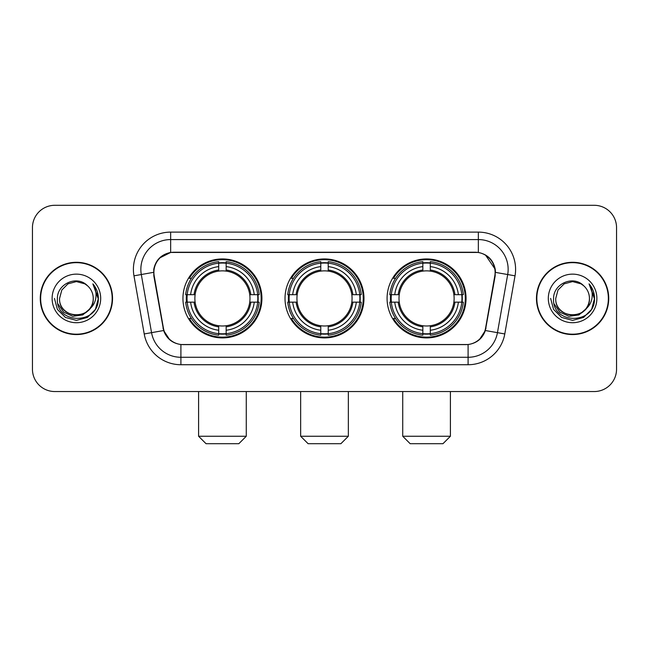 <?xml version="1.0" encoding="UTF-8"?>
<svg xmlns="http://www.w3.org/2000/svg" width="649" height="649" viewBox="0 0 649 649"><rect width="100%" height="100%" fill="white"/><g stroke="black" fill="none" stroke-linecap="round" stroke-linejoin="round"><path stroke-width="0.97" d="M285.016 298.426A39.484 39.484 0 0 0 324.5 337.91A39.484 39.484 0 0 0 363.984 298.426A39.484 39.484 0 0 0 324.5 258.935A39.484 39.484 0 0 0 285.016 298.426M387.08 298.426A39.484 39.484 0 0 0 426.571 337.91A39.484 39.484 0 0 0 466.055 298.426A39.484 39.484 0 0 0 426.571 258.935A39.484 39.484 0 0 0 387.08 298.426M182.945 298.426A39.484 39.484 0 0 0 222.429 337.91A39.484 39.484 0 0 0 261.92 298.426A39.484 39.484 0 0 0 222.429 258.935A39.484 39.484 0 0 0 182.945 298.426M153.886 272.345A20.119 20.119 0 0 0 154.194 275.841L163.394 327.996A20.119 20.119 0 0 0 183.205 344.619L465.795 344.619A20.119 20.119 0 0 0 485.606 327.996L494.806 275.841A20.119 20.119 0 0 0 474.995 252.234L174.005 252.234A20.119 20.119 0 0 0 153.886 272.345M186.49 302.15A36.133 36.133 0 0 1 186.49 294.703M390.625 302.15A36.133 36.133 0 0 1 390.625 294.703M288.562 302.15A36.133 36.133 0 0 1 288.562 294.703M40.27 298.426A36.133 36.133 0 0 0 76.404 334.56A36.133 36.133 0 0 0 112.537 298.426A36.133 36.133 0 0 0 76.404 262.293A36.133 36.133 0 0 0 40.27 298.426M536.463 298.426A36.133 36.133 0 0 0 572.596 334.56A36.133 36.133 0 0 0 608.73 298.426A36.133 36.133 0 0 0 572.596 262.293A36.133 36.133 0 0 0 536.463 298.426M153.74 269.367C155.671 260.046 161.309 254.408 170.655 252.453L478.345 252.453C487.683 254.4 493.321 260.038 495.26 269.367L495.179 275.841L485.363 330.528C482.426 338.624 476.666 343.297 468.099 344.522L180.901 344.522C172.35 343.313 166.598 338.64 163.637 330.528L153.821 275.841L153.74 269.367M159.451 258.075L170.655 252.453L170.655 239.57L478.345 239.57A29.797 29.797 0 0 1 507.696 274.543L497.45 332.653A29.797 29.797 0 0 1 468.099 357.283L180.901 357.283A29.797 29.797 0 0 1 151.55 332.653L141.304 274.543A29.797 29.797 0 0 1 170.655 239.57L170.655 232.115L478.345 232.115L478.345 252.453M485.428 254.927L495.26 269.367L495.487 272.393L515.03 275.833L504.784 333.951A37.253 37.253 0 0 1 468.099 364.73L180.901 364.73A37.253 37.253 0 0 1 144.216 333.951L133.97 275.833A37.253 37.253 0 0 1 170.655 232.115M182.831 344.619L180.901 344.522L180.901 364.73M468.099 364.73L468.099 344.522L466.169 344.619M504.784 333.951L485.363 330.528L479.351 339.695M169.778 339.808L163.637 330.528L144.216 333.951M485.979 327.996L485.858 328.629M163.142 328.629L163.021 327.996M133.97 275.833L153.513 272.345M616.55 227.645A22.35 22.35 0 0 0 594.2 205.295L54.8 205.295A22.35 22.35 0 0 0 32.45 227.645L32.45 369.2A22.35 22.35 0 0 0 54.8 391.55L594.2 391.55A22.35 22.35 0 0 0 616.55 369.2L616.55 227.645L616.55 369.2M32.45 227.645L32.45 369.2M594.2 205.295L54.8 205.295M54.8 391.55L594.2 391.55M112.172 298.426A35.76 35.76 0 0 0 76.404 262.667A35.76 35.76 0 0 0 40.644 298.426A35.76 35.76 0 0 0 76.404 334.186A35.76 35.76 0 0 0 112.172 298.426M90.381 308.34L82.78 314.919L72.818 316.306L63.651 312.161L57.923 303.886M93.245 298.426C94.275 320.144 58.54 320.144 59.57 298.426L61.825 290.006L67.991 283.84L76.404 281.585L84.824 283.84L87.437 285.706C77.101 274.876 57.209 283.791 57.396 298.426C55.506 324.419 97.65 325.1 98.332 299.684L98.364 298.426C98.299 292.902 96.466 288.051 92.856 283.873C95.598 288.383 96.571 293.234 95.76 298.426C94.973 302.84 92.823 306.45 89.311 309.24A16.842 16.842 0 0 0 93.245 298.426C94.275 320.144 58.54 320.144 59.57 298.426L61.825 290.006L67.991 283.84L76.404 281.585L84.824 283.84L87.437 285.706L84.824 283.84L76.404 281.585L67.991 283.84L61.825 290.006L59.57 298.426C58.54 320.144 94.275 320.144 93.245 298.426A16.842 16.842 0 0 0 87.437 285.706M89.311 309.24C80.371 321.32 58.694 313.597 59.57 298.426M52.115 298.426A24.289 24.289 0 0 0 76.404 322.715A24.289 24.289 0 0 0 100.692 298.426A24.289 24.289 0 0 0 76.404 274.138A24.289 24.289 0 0 0 52.115 298.426M92.856 283.873L98.356 299.059L97.334 291.774L98.356 299.059L97.334 291.774L98.356 299.059L93.018 284.059L98.356 299.059L93.018 284.059L98.364 298.426L95.427 309.403L87.388 317.442L76.404 320.387L65.427 317.442L57.388 309.403L54.451 298.426M93.018 284.059L98.356 299.075M608.356 298.426A35.76 35.76 0 0 0 572.596 262.667A35.76 35.76 0 0 0 536.828 298.426A35.76 35.76 0 0 0 572.596 334.186A35.76 35.76 0 0 0 608.356 298.426M586.566 308.34L578.965 314.919L569.003 316.306L559.836 312.161L554.108 303.886M589.43 298.426C590.46 320.144 554.725 320.144 555.755 298.426L558.01 290.006L564.176 283.84L572.596 281.585L581.009 283.84L583.621 285.706C573.294 274.876 553.394 283.791 553.581 298.426C551.691 324.419 593.835 325.1 594.516 299.684L594.549 298.426C594.492 292.902 592.651 288.051 589.041 283.873C591.791 288.383 592.756 293.234 591.945 298.426C591.158 302.84 589.008 306.45 585.495 309.24A16.842 16.842 0 0 0 589.43 298.426C590.46 320.144 554.725 320.144 555.755 298.426L558.01 290.006L564.176 283.84L572.596 281.585L581.009 283.84L583.621 285.706L581.009 283.84L572.596 281.585L564.176 283.84L558.01 290.006L555.755 298.426C554.725 320.144 590.46 320.144 589.43 298.426A16.842 16.842 0 0 0 583.621 285.706M585.495 309.24C576.555 321.32 554.879 313.597 555.755 298.426M548.308 298.426A24.289 24.289 0 0 0 572.596 322.715A24.289 24.289 0 0 0 596.885 298.426A24.289 24.289 0 0 0 572.596 274.138A24.289 24.289 0 0 0 548.308 298.426M589.041 283.873L594.541 299.059L593.519 291.774L594.541 299.059L593.519 291.774L594.541 299.059L589.203 284.059L594.541 299.059L589.203 284.059L594.549 298.426L591.612 309.403L583.573 317.442L572.596 320.387L561.612 317.442L553.573 309.403L550.636 298.426M589.203 284.059L594.541 299.075M238.824 443.705L206.041 443.705L198.594 436.258L246.271 436.258L238.824 443.705M226.16 333.691L226.16 335.192A36.952 36.952 0 0 0 259.194 302.15L257.702 302.15A35.46 35.46 0 0 1 226.16 333.691L226.16 330.244A32.036 32.036 0 0 0 254.254 302.15L249.743 302.15A27.566 27.566 0 0 0 226.16 271.112L226.16 263.153A35.46 35.46 0 0 1 257.702 294.703L259.194 294.703A36.952 36.952 0 0 0 226.16 261.661L226.16 263.153M187.163 302.15L185.663 302.15A36.952 36.952 0 0 0 218.705 335.192L218.705 333.691A35.46 35.46 0 0 1 187.163 302.15L190.611 302.15A32.036 32.036 0 0 0 218.705 330.244L218.705 325.741A27.566 27.566 0 0 0 249.743 302.15L250.847 302.15A28.653 28.653 0 0 1 226.16 326.836L226.16 330.244M218.705 263.153L218.705 261.661A36.952 36.952 0 0 0 185.663 294.703L187.163 294.703A35.46 35.46 0 0 1 218.705 263.153L218.705 266.609A32.036 32.036 0 0 0 190.611 294.703L195.122 294.703A27.566 27.566 0 0 0 218.705 325.741L218.705 326.836A28.653 28.653 0 0 1 194.019 302.15L190.611 302.15M187.237 302.15A35.387 35.387 0 0 1 187.237 294.703M226.16 263.234A35.387 35.387 0 0 0 218.705 263.234M257.621 294.703A35.387 35.387 0 0 1 257.621 302.15M257.702 294.703L254.254 294.703A32.036 32.036 0 0 0 226.16 266.609M254.254 302.15L257.702 302.15M218.705 330.244L218.705 333.691M249.743 294.703L254.254 294.703M226.16 325.782L226.16 326.836M218.705 325.741A27.566 27.566 0 0 1 195.122 302.15L194.019 302.15M226.16 333.618A35.387 35.387 0 0 1 218.705 333.618M190.611 294.703L187.163 294.703M218.705 271.063L218.705 266.609M226.16 271.112A27.566 27.566 0 0 0 195.122 294.703L194.019 294.703A28.653 28.653 0 0 1 218.705 270.008M226.16 271.063L226.16 270.008A28.653 28.653 0 0 1 250.847 294.703M191.431 278.307L189.321 278.307A38.745 38.745 0 0 1 261.174 298.426A38.745 38.745 0 0 1 189.321 318.537L191.431 318.537M340.887 443.705L308.113 443.705L300.657 436.258L348.343 436.258L340.887 443.705M328.224 333.691L328.224 335.192A36.952 36.952 0 0 0 361.266 302.15L359.765 302.15A35.46 35.46 0 0 1 328.224 333.691L328.224 330.244A32.036 32.036 0 0 0 356.317 302.15L351.815 302.15A27.566 27.566 0 0 0 328.224 271.112L328.224 263.153A35.46 35.46 0 0 1 359.765 294.703L361.266 294.703A36.952 36.952 0 0 0 328.224 261.661L328.224 263.153M289.235 302.15L287.734 302.15A36.952 36.952 0 0 0 320.776 335.192L320.776 333.691A35.46 35.46 0 0 1 289.235 302.15L292.683 302.15A32.036 32.036 0 0 0 320.776 330.244L320.776 325.741A27.566 27.566 0 0 0 351.815 302.15L352.91 302.15A28.653 28.653 0 0 1 328.224 326.836L328.224 330.244M320.776 263.153L320.776 261.661A36.952 36.952 0 0 0 287.734 294.703L289.235 294.703A35.46 35.46 0 0 1 320.776 263.153L320.776 266.609A32.036 32.036 0 0 0 292.683 294.703L297.185 294.703A27.566 27.566 0 0 0 320.776 325.741L320.776 326.836A28.653 28.653 0 0 1 296.09 302.15L292.683 302.15M289.308 302.15A35.387 35.387 0 0 1 289.308 294.703M328.224 263.234A35.387 35.387 0 0 0 320.776 263.234M359.692 294.703A35.387 35.387 0 0 1 359.692 302.15M359.765 294.703L356.317 294.703A32.036 32.036 0 0 0 328.224 266.609M356.317 302.15L359.765 302.15M320.776 330.244L320.776 333.691M351.815 294.703L356.317 294.703M328.224 325.782L328.224 326.836M320.776 325.741A27.566 27.566 0 0 1 297.185 302.15L296.09 302.15M328.224 333.618A35.387 35.387 0 0 1 320.776 333.618M292.683 294.703L289.235 294.703M320.776 271.063L320.776 266.609M328.224 271.112A27.566 27.566 0 0 0 297.185 294.703L296.09 294.703A28.653 28.653 0 0 1 320.776 270.008M328.224 271.063L328.224 270.008A28.653 28.653 0 0 1 352.91 294.703M293.502 278.307L291.393 278.307A38.745 38.745 0 0 1 363.245 298.426A38.745 38.745 0 0 1 291.393 318.537L293.502 318.537M442.959 443.705L410.176 443.705L402.729 436.258L450.406 436.258L442.959 443.705M430.295 333.691L430.295 335.192A36.952 36.952 0 0 0 463.337 302.15L461.837 302.15A35.46 35.46 0 0 1 430.295 333.691L430.295 330.244A32.036 32.036 0 0 0 458.389 302.15L453.878 302.15A27.566 27.566 0 0 0 430.295 271.112L430.295 263.153A35.46 35.46 0 0 1 461.837 294.703L463.337 294.703A36.952 36.952 0 0 0 430.295 261.661L430.295 263.153M391.298 302.15L389.806 302.15A36.952 36.952 0 0 0 422.84 335.192L422.84 333.691A35.46 35.46 0 0 1 391.298 302.15L394.746 302.15A32.036 32.036 0 0 0 422.84 330.244L422.84 325.741A27.566 27.566 0 0 0 453.878 302.15L454.981 302.15A28.653 28.653 0 0 1 430.295 326.836L430.295 330.244M422.84 263.153L422.84 261.661A36.952 36.952 0 0 0 389.806 294.703L391.298 294.703A35.46 35.46 0 0 1 422.84 263.153L422.84 266.609A32.036 32.036 0 0 0 394.746 294.703L399.257 294.703A27.566 27.566 0 0 0 422.84 325.741L422.84 326.836A28.653 28.653 0 0 1 398.153 302.15L394.746 302.15M391.379 302.15A35.387 35.387 0 0 1 391.379 294.703M430.295 263.234A35.387 35.387 0 0 0 422.84 263.234M461.764 294.703A35.387 35.387 0 0 1 461.764 302.15M461.837 294.703L458.389 294.703A32.036 32.036 0 0 0 430.295 266.609M458.389 302.15L461.837 302.15M422.84 330.244L422.84 333.691M453.878 294.703L458.389 294.703M430.295 325.782L430.295 326.836M422.84 325.741A27.566 27.566 0 0 1 399.257 302.15L398.153 302.15M430.295 333.618A35.387 35.387 0 0 1 422.84 333.618M394.746 294.703L391.298 294.703M422.84 271.063L422.84 266.609M430.295 271.112A27.566 27.566 0 0 0 399.257 294.703L398.153 294.703A28.653 28.653 0 0 1 422.84 270.008M430.295 271.063L430.295 270.008A28.653 28.653 0 0 1 454.981 294.703M395.574 278.307L393.456 278.307A38.745 38.745 0 0 1 465.309 298.426A38.745 38.745 0 0 1 393.456 318.537L395.574 318.537M478.345 232.115A37.253 37.253 0 0 1 515.03 275.833M141.304 274.543A29.797 29.797 0 0 1 140.849 269.367M226.16 325.741A27.566 27.566 0 0 0 249.743 302.15M218.705 333.951A35.719 35.719 0 0 0 226.16 333.951M257.961 302.15A35.719 35.719 0 0 0 257.961 294.703M226.16 262.894A35.719 35.719 0 0 0 218.705 262.894M328.224 325.741A27.566 27.566 0 0 0 351.815 302.15M320.776 333.951A35.719 35.719 0 0 0 328.224 333.951M360.025 302.15A35.719 35.719 0 0 0 360.025 294.703M328.224 262.894A35.719 35.719 0 0 0 320.776 262.894M430.295 325.741A27.566 27.566 0 0 0 453.878 302.15M422.84 333.951A35.719 35.719 0 0 0 430.295 333.951M462.096 302.15A35.719 35.719 0 0 0 462.096 294.703M430.295 262.894A35.719 35.719 0 0 0 422.84 262.894M246.271 391.55L246.271 436.258M198.594 391.55L198.594 436.258M348.343 391.55L348.343 436.258M300.657 391.55L300.657 436.258M450.406 391.55L450.406 436.258M402.729 391.55L402.729 436.258"/></g></svg>
